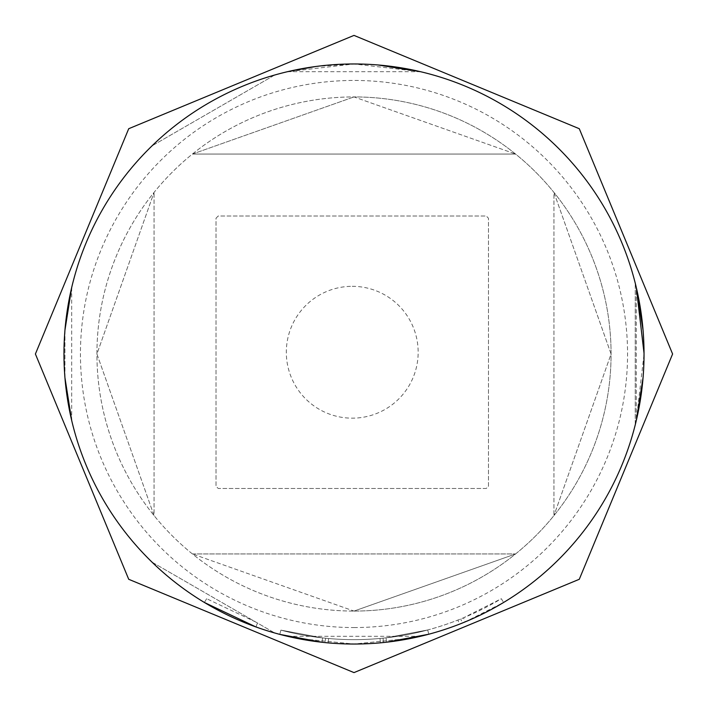 <?xml version="1.0" encoding="UTF-8"?>
<svg xmlns="http://www.w3.org/2000/svg" width="708" height="708" viewBox="0 0 708 708"><rect width="100%" height="100%" fill="white"/><g stroke="black" fill="none" stroke-linecap="round" stroke-linejoin="round"><path stroke-width="0.53" stroke-dasharray="3.54 2.66" d="M255.995 626.978L257.482 622.836L206.656 598.711L257.482 622.836L255.995 626.978L204.391 602.473L206.656 598.711L204.391 602.473M279.775 634.377A290.032 290.032 0 0 0 354 644.032A290.032 290.032 0 0 1 279.775 634.377A290.032 290.032 0 0 0 354 644.032A290.032 290.032 0 0 1 322.069 642.271A290.032 290.032 0 0 0 354 644.032A290.032 290.032 0 0 1 322.069 642.271A290.032 290.032 0 0 0 354 644.032A290.032 290.032 0 0 1 279.775 634.377L280.899 630.129L279.775 634.377A290.032 290.032 0 0 0 354 644.032A290.032 290.032 0 0 1 322.069 642.271L322.556 637.908A285.643 285.643 0 0 0 354 639.643A285.643 285.643 0 0 1 328.583 638.51L328.193 642.882L328.583 638.51A285.643 285.643 0 0 0 354 639.643A285.643 285.643 0 0 1 280.899 630.129L279.775 634.377L280.899 630.129A285.643 285.643 0 0 0 354 639.643A285.643 285.643 0 0 1 280.899 630.129L279.775 634.377L280.899 630.129A285.643 285.643 0 0 0 354 639.643A285.643 285.643 0 0 1 328.583 638.51A285.643 285.643 0 0 0 354 639.643A285.643 285.643 0 0 1 322.556 637.908L322.069 642.271L322.556 637.908A285.643 285.643 0 0 0 354 639.643A285.643 285.643 0 0 1 322.556 637.908L322.069 642.271L322.556 637.908A285.643 285.643 0 0 0 354 639.643A285.643 285.643 0 0 1 328.583 638.51L328.193 642.882L325.131 642.599L328.193 642.882L325.131 642.599L328.193 642.882L328.583 638.51L325.574 638.227L328.583 638.51A285.643 285.643 0 0 0 354 639.643A285.643 285.643 0 0 1 280.899 630.129L279.775 634.377L280.899 630.129A285.643 285.643 0 0 0 354 639.643A285.643 285.643 0 0 1 322.556 637.908L280.899 630.129L322.556 637.908L280.899 630.129L322.556 637.908L280.899 630.129L322.556 637.908L322.069 642.271L279.775 634.377A290.032 290.032 0 0 0 644.032 354A290.032 290.032 0 0 0 354 63.968A290.032 290.032 0 0 0 63.968 354A290.032 290.032 0 0 0 354 644.032A290.032 290.032 0 0 0 644.032 354A290.032 290.032 0 0 0 354 63.968L420.552 71.703L287.448 71.703L354 63.968A290.032 290.032 0 0 0 63.968 354A290.032 290.032 0 0 0 428.818 634.218L386.541 642.209L428.818 634.218A290.032 290.032 0 0 1 354 644.032A290.032 290.032 0 0 0 428.818 634.218A290.032 290.032 0 0 1 354 644.032A290.032 290.032 0 0 0 386.541 642.209A290.032 290.032 0 0 1 354 644.032A290.032 290.032 0 0 0 465.2 621.872L503.609 602.473A290.032 290.032 0 0 1 462.359 623.031L460.713 618.96L462.359 623.031M322.069 642.271A290.032 290.032 0 0 0 459.492 624.173L457.899 620.075L460.713 618.96A285.643 285.643 0 0 0 501.344 598.711L503.609 602.473L501.344 598.711L463.519 617.81L465.2 621.872M296.926 638.368L354 644.032A290.032 290.032 0 0 1 328.193 642.882A290.032 290.032 0 0 0 354 644.032A290.032 290.032 0 0 1 328.193 642.882A290.032 290.032 0 0 0 354 644.032A290.032 290.032 0 0 1 328.193 642.882A290.032 290.032 0 0 0 380.417 642.829L383.479 642.537A290.032 290.032 0 0 0 428.818 634.218A290.032 290.032 0 0 1 354 644.032A290.032 290.032 0 0 0 386.541 642.209L386.046 637.837L427.685 629.978L428.818 634.218A290.032 290.032 0 0 1 354 644.032A290.032 290.032 0 0 0 428.818 634.218A290.032 290.032 0 0 1 354 644.032A290.032 290.032 0 0 0 428.818 634.218A290.032 290.032 0 0 1 354 644.032L412.198 638.138L354 644.032A290.032 290.032 0 0 0 644.032 354A290.032 290.032 0 0 0 354 63.968A290.032 290.032 0 0 0 63.968 354A290.032 290.032 0 0 0 354 644.032L296.864 638.351M328.193 642.882L325.131 642.599L325.574 638.227L325.131 642.599M635.244 424.862L635.244 283.138L635.244 424.862M643.059 330.247L644.032 354L636.297 420.552L636.297 287.448M643.068 377.665L644.032 353.743M377.815 64.941L354 63.968A290.032 290.032 0 0 0 63.968 354A290.032 290.032 0 0 0 380.417 642.829L383.479 642.537L383.037 638.165A285.643 285.643 0 0 0 427.685 629.978L428.818 634.218L427.685 629.978L428.818 634.218L427.685 629.978L428.818 634.218L427.685 629.978L428.818 634.218L427.685 629.978L428.818 634.218L427.685 629.978L386.046 637.837L386.541 642.209L386.046 637.837L427.685 629.978L428.818 634.218M287.448 636.297L420.552 636.297M315.405 66.543L354 63.968A290.032 290.032 0 0 1 644.032 354A290.032 290.032 0 0 1 354 644.032A290.032 290.032 0 0 0 380.417 642.829L380.019 638.457L380.417 642.829L380.019 638.457L383.037 638.165L380.019 638.457A285.643 285.643 0 0 1 354 639.643A285.643 285.643 0 0 0 427.685 629.978A285.643 285.643 0 0 1 354 639.643A285.643 285.643 0 0 0 427.685 629.978A285.643 285.643 0 0 1 354 639.643A285.643 285.643 0 0 0 427.685 629.978A285.643 285.643 0 0 1 354 639.643A285.643 285.643 0 0 0 463.519 617.81M64.941 330.176L64.95 377.851M64.924 377.603L64.959 329.955M152.008 562.134L274.739 632.996L152.008 562.134M274.739 75.004L152.008 145.866L274.739 75.004M71.703 287.448L71.703 420.552M354 611.075A257.075 257.075 0 0 0 611.075 354A257.075 257.075 0 0 0 354 96.925A257.075 257.075 0 0 0 96.925 354A257.075 257.075 0 0 0 354 611.075A257.075 257.075 0 0 0 611.075 354A257.075 257.075 0 0 0 354 96.925L515.583 154.052L354 96.925A257.075 257.075 0 0 0 96.925 354A257.075 257.075 0 0 0 354 611.075L515.583 553.948L354 611.075L192.417 553.948L354 611.075M553.948 192.417L611.075 354L553.948 515.583L611.075 354L553.948 192.417L553.948 515.583L553.948 192.417M192.417 154.052L354 96.925L192.417 154.052L515.583 154.052L192.417 154.052M154.052 515.583L96.925 354L154.052 192.417L96.925 354L154.052 515.583L154.052 192.417L154.052 515.583M216.011 218.223A191.107 191.107 0 0 1 218.223 216.011L486.263 216.011A191.107 191.107 0 0 1 488.467 218.223L488.467 486.263A191.107 191.107 0 0 1 486.263 488.467L218.223 488.467A191.107 191.107 0 0 1 216.011 486.263L216.011 218.223A191.107 191.107 0 0 1 218.223 216.011L486.263 216.011A191.107 191.107 0 0 1 488.467 218.223L488.467 486.263A191.107 191.107 0 0 1 486.263 488.467L218.223 488.467A191.107 191.107 0 0 1 216.011 486.263L216.011 218.223M192.417 553.948L515.583 553.948L192.417 553.948M352.239 286.324A65.915 65.915 0 0 1 418.163 352.239A65.915 65.915 0 0 1 352.239 418.163A65.915 65.915 0 0 1 286.324 352.239A65.915 65.915 0 0 1 352.239 286.324M383.479 642.537L383.037 638.165L383.479 642.537L383.037 638.165L380.019 638.457A285.643 285.643 0 0 1 354 639.643A285.643 285.643 0 0 0 386.046 637.837A285.643 285.643 0 0 1 354 639.643A285.643 285.643 0 0 0 457.899 620.075M386.046 637.837A285.643 285.643 0 0 1 354 639.643A285.643 285.643 0 0 0 380.019 638.457M354 639.643A285.643 285.643 0 0 0 427.685 629.978A285.643 285.643 0 0 1 354 639.643A285.643 285.643 0 0 0 427.685 629.978A285.643 285.643 0 0 1 354 639.643M354 627.553A273.554 273.554 0 0 0 627.553 354A273.554 273.554 0 0 0 354 80.447A273.554 273.554 0 0 0 80.447 354A273.554 273.554 0 0 0 354 627.553"/><path stroke-width="1.06" d="M279.775 634.377L322.069 642.271M354 63.968A290.032 290.032 0 0 0 63.968 354A290.032 290.032 0 0 0 354 644.032A290.032 290.032 0 0 0 644.032 354A290.032 290.032 0 0 0 354 63.968M204.391 602.473L255.995 626.978M386.541 642.209L428.818 634.218M459.492 624.173L462.359 623.031M325.131 642.599L328.193 642.882M636.297 420.552L643.068 377.665M644.032 353.221L636.297 287.448L643.059 330.247M420.552 71.703L377.815 64.941M296.864 638.351L287.767 636.377L296.926 638.368M287.448 71.703L315.405 66.543M64.959 329.955L71.703 287.448L64.941 330.176M64.95 377.851L71.703 420.552L64.924 377.603M380.417 642.829L383.479 642.537M354 672.6L579.286 579.286L672.6 354L579.286 128.714L354 35.4L128.714 128.714L35.4 354L128.714 579.286L354 672.6"/></g></svg>
